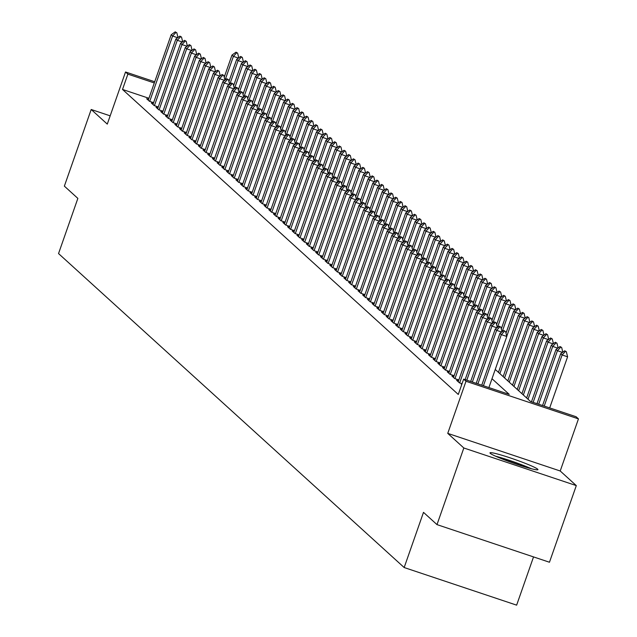 <?xml version="1.0" encoding="UTF-8"?>
<svg xmlns="http://www.w3.org/2000/svg" width="637" height="637" viewBox="0 0 637 637"><rect width="100%" height="100%" fill="white"/><g stroke="black" fill="none" stroke-linecap="round" stroke-linejoin="round"><path stroke-width="0.96" d="M537.668 469.182A25.408 1.959 19.3 0 0 512.451 458.648A25.408 1.959 19.3 0 0 489.98 452.851A25.408 1.959 19.3 0 0 490.251 453.321A25.408 1.959 19.3 0 0 515.476 463.847A25.408 1.959 19.3 0 0 537.939 469.644A25.408 1.959 19.3 0 0 537.668 469.182M495.244 369.452L530.517 401.501L576.119 416.749L578.46 418.883L465.997 381.268L463.648 379.134L509.242 394.383L492.003 378.72M560.218 470.99L447.747 433.375L463.832 447.986L436.998 524.617L549.46 562.24L576.302 485.601L560.218 470.99L578.46 418.883M533.535 556.913L516.639 605.15L404.169 567.535L58.54 253.566L77.857 198.394L64.361 186.131L91.195 109.492L107.279 124.104L125.529 71.989L154.727 81.759M463.832 447.986L576.302 485.601M110.169 115.838L91.195 109.492M461.706 384.684L461.299 384.549L461.642 384.867M458.497 380.918L456.602 380.289L459.42 382.845L462.04 383.721M453.807 376.658L451.912 376.021L454.722 378.577L458.839 379.955M449.109 372.39L447.214 371.753L450.033 374.317L454.141 375.687M444.411 368.122L442.516 367.493L445.335 370.049L449.443 371.427M439.713 363.854L437.818 363.225L440.637 365.781L444.745 367.159M435.015 359.594L433.12 358.957L435.939 361.513L440.056 362.891M430.325 355.327L428.43 354.69L431.249 357.253L435.358 358.623M425.627 351.059L423.732 350.43L426.551 352.986L430.66 354.363M420.93 346.791L419.035 346.162L421.853 348.718L425.962 350.095M416.232 342.531L414.337 341.894L417.155 344.458L421.272 345.827M411.542 338.263L409.647 337.626L412.457 340.19L416.574 341.567M406.844 333.995L404.949 333.366L407.768 335.922L411.876 337.299M402.146 329.727L400.251 329.098L403.07 331.654L407.178 333.032M397.448 325.467L395.553 324.83L398.372 327.394L402.48 328.764M392.75 321.199L390.855 320.562L393.674 323.126L397.791 324.504M388.06 316.931L386.165 316.302L388.976 318.858L393.093 320.236M383.363 312.671L381.467 312.034L384.286 314.59L388.395 315.968M378.665 308.404L376.77 307.767L379.588 310.33L383.697 311.7M373.967 304.136L372.072 303.499L374.89 306.063L378.999 307.44M369.269 299.868L367.374 299.239L370.193 301.795L374.309 303.172M364.579 295.608L362.684 294.971L365.503 297.527L369.611 298.904M359.881 291.34L357.986 290.703L360.805 293.267L364.913 294.636M355.183 287.072L353.288 286.435L356.107 288.999L360.216 290.376M350.485 282.804L348.59 282.175L351.409 284.731L355.526 286.109M345.795 278.544L343.9 277.907L346.711 280.463L350.828 281.841M341.098 274.276L339.202 273.639L342.021 276.203L346.13 277.573M336.4 270.008L334.505 269.379L337.323 271.935L341.432 273.313M331.702 265.74L329.807 265.111L332.625 267.667L336.734 269.045M327.004 261.481L325.109 260.844L327.928 263.399L332.044 264.777M322.314 257.213L320.419 256.576L323.238 259.14L327.346 260.509M317.616 252.945L315.721 252.316L318.54 254.872L322.648 256.249M312.918 248.677L311.023 248.048L313.842 250.604L317.951 251.981M308.22 244.417L306.325 243.78L309.144 246.344L313.261 247.713M303.531 240.149L301.635 239.512L304.446 242.076L308.563 243.453M298.833 235.881L296.938 235.252L299.756 237.808L303.865 239.186M294.135 231.613L292.24 230.984L295.058 233.54L299.167 234.918M289.437 227.353L287.542 226.716L290.361 229.28L294.469 230.65M284.739 223.085L282.844 222.448L285.663 225.012L289.779 226.39M280.049 218.817L278.154 218.188L280.965 220.744L285.081 222.122M275.351 214.558L273.456 213.921L276.275 216.476L280.384 217.854M270.653 210.29L268.758 209.653L271.577 212.217L275.686 213.586M265.955 206.022L264.06 205.385L266.879 207.949L270.988 209.326M261.258 201.754L259.363 201.125L262.181 203.681L266.298 205.058M256.568 197.494L254.673 196.857L257.491 199.413L261.6 200.79M251.87 193.226L249.975 192.589L252.793 195.153L256.902 196.522M247.172 188.958L245.277 188.321L248.096 190.885L252.204 192.263M242.474 184.69L240.579 184.061L243.398 186.617L247.514 187.995M237.784 180.43L235.889 179.793L238.7 182.349L242.816 183.727M233.086 176.162L231.191 175.525L234.01 178.089L238.119 179.459M228.388 171.894L226.493 171.265L229.312 173.821L233.421 175.199M223.691 167.627L221.795 166.998L224.614 169.553L228.723 170.931M218.993 163.367L217.098 162.73L219.916 165.294L224.033 166.663M214.303 159.099L212.408 158.462L215.226 161.026L219.335 162.395M209.605 154.831L207.71 154.202L210.528 156.758L214.637 158.135M204.907 150.563L203.012 149.934L205.831 152.49L209.939 153.867M200.209 146.303L198.314 145.666L201.133 148.23L205.249 149.599M195.519 142.035L193.624 141.398L196.435 143.962L200.551 145.34M190.821 137.767L188.926 137.138L191.745 139.694L195.854 141.072M186.123 133.499L184.228 132.87L187.047 135.426L191.156 136.804M181.426 129.239L179.53 128.602L182.349 131.166L186.458 132.536M176.728 124.971L174.833 124.334L177.651 126.898L181.768 128.276M172.038 120.704L170.143 120.075L172.961 122.63L177.07 124.008M167.34 116.444L165.445 115.807L168.264 118.363L172.372 119.74M162.642 112.176L160.747 111.539L163.566 114.103L167.674 115.472M157.944 107.908L156.049 107.271L158.868 109.835L162.984 111.212M153.246 103.64L151.359 103.011L154.17 105.567L158.287 106.944M148.931 98.289L122.511 89.451L458.282 394.462L463.648 379.134M148.556 99.38L146.661 98.743L149.48 101.299L153.589 102.676M447.747 433.375L465.997 381.268M122.511 89.451L127.878 74.123L125.529 71.989M436.998 524.617L423.494 512.355L404.169 567.535M154.305 82.961L127.878 74.123M177.667 37.726L172.595 36.03L149.711 101.379M175.215 31.85L176.831 32.798L175.215 31.85L171.186 34.756L148.262 100.2M175.916 32.487L172.595 36.03L171.186 34.756M177.978 37.503L176.831 32.798M238.461 58.063L233.389 56.367L231.979 55.085L224.224 77.228M237.625 53.126L236.008 52.186L237.625 53.126L238.771 57.84M225.092 80.055L233.389 56.367L236.709 52.823M231.979 55.085L236.008 52.186M497.808 457.167A21.992 1.696 -160.7 0 1 500.101 457.78A21.992 1.696 -160.7 0 1 529.14 468.139M531.393 468.736A25.249 1.951 19.3 0 0 498.174 456.896A25.249 1.951 19.3 0 0 495.666 456.227M182.365 41.994L177.293 40.298L154.409 105.646M179.913 36.118L181.521 37.057L179.913 36.118L175.884 39.016L152.96 104.468M180.613 36.755L177.293 40.298L175.884 39.016M182.676 41.771L181.521 37.057M187.063 46.262L181.983 44.566L159.099 109.914M184.603 40.378L186.219 41.325L184.603 40.378L180.574 43.284L157.657 108.736M185.311 41.023L181.983 44.566L180.574 43.284M187.374 46.039L186.219 41.325M191.761 50.53L186.681 48.826L163.797 114.174M189.3 44.646L190.917 45.593L189.3 44.646L185.271 47.552L162.355 112.996M190.009 45.291L186.681 48.826L185.271 47.552M192.063 50.307L190.917 45.593M196.451 54.79L191.379 53.094L168.494 118.442M193.998 48.914L195.615 49.861L193.998 48.914L189.969 51.812L167.053 117.264M194.699 49.551L191.379 53.094L189.969 51.812M196.761 54.567L195.615 49.861M243.159 62.33L238.079 60.634L236.677 59.352L228.922 81.496M242.315 57.394L240.698 56.446L242.315 57.394L243.469 62.108M229.782 84.323L238.079 60.634L241.407 57.091M236.677 59.352L240.698 56.446M247.857 66.598L242.777 64.894L241.367 63.62L233.612 85.756M247.013 61.662L245.396 60.714L247.013 61.662L248.159 66.375M234.48 88.591L242.777 64.894L246.105 61.351M241.367 63.62L245.396 60.714M252.547 70.858L247.475 69.162L246.065 67.88L238.31 90.024M251.711 65.93L250.094 64.982L251.711 65.93L252.857 70.635M239.178 92.859L247.475 69.162L250.795 65.619M246.065 67.88L250.094 64.982M257.244 75.126L252.172 73.43L250.763 72.148L243.008 94.292M256.408 70.189L254.792 69.25L256.408 70.189L257.555 74.903M243.875 97.119L252.172 73.43L255.493 69.887M250.763 72.148L254.792 69.25M201.149 59.058L196.077 57.362L173.192 122.71M198.696 53.182L200.313 54.121L198.696 53.182L194.667 56.08L171.743 121.532M199.397 53.819L196.077 57.362L194.667 56.08M201.459 58.835L200.313 54.121M261.942 79.394L256.87 77.698L255.461 76.416L247.705 98.56M261.098 74.457L259.482 73.51L261.098 74.457L262.253 79.171M248.573 101.387L256.87 77.698L260.191 74.155M255.461 76.416L259.482 73.51M205.847 63.326L200.774 61.63L177.89 126.978M203.386 57.441L205.003 58.389L203.386 57.441L199.365 60.348L176.441 125.8M204.095 58.086L200.774 61.63L199.365 60.348M206.157 63.103L205.003 58.389M266.64 83.662L261.56 81.958L260.151 80.684L252.403 102.82M265.796 78.725L264.18 77.778L265.796 78.725L266.951 83.439M253.263 105.654L261.56 81.958L264.888 78.415M260.151 80.684L264.18 77.778M210.544 67.594L205.464 65.89L182.58 131.238M208.084 61.709L209.7 62.657L208.084 61.709L204.055 64.616L181.139 130.059M208.793 62.354L205.464 65.89L204.055 64.616M210.855 67.371L209.7 62.657M271.338 87.922L266.258 86.226L264.849 84.944L257.093 107.088M270.494 82.985L268.878 82.046L270.494 82.985L271.641 87.699M257.961 109.914L266.258 86.226L269.578 82.683M264.849 84.944L268.878 82.046M215.234 71.854L210.162 70.158L187.278 135.506M212.782 65.977L214.398 66.925L212.782 65.977L208.753 68.876L185.837 134.327M213.483 66.614L210.162 70.158L208.753 68.876M215.545 71.631L214.398 66.925M276.028 92.19L270.956 90.494L269.547 89.212L261.791 111.356M275.192 87.253L273.576 86.314L275.192 87.253L276.339 91.967M262.659 114.182L270.956 90.494L274.276 86.951M269.547 89.212L273.576 86.314M219.932 76.121L214.86 74.425L191.976 139.774M217.48 70.245L219.096 71.185L217.48 70.245L213.451 73.144L190.527 138.595M218.18 70.882L214.86 74.425L213.451 73.144M220.243 75.899L219.096 71.185M280.726 96.458L275.654 94.762L274.244 93.48L266.489 115.623M279.89 91.521L278.273 90.573L279.89 91.521L281.036 96.235M267.357 118.45L275.654 94.762L278.974 91.218M274.244 93.48L278.273 90.573M224.63 80.389L219.558 78.693L196.674 144.042M222.178 74.505L223.794 75.453L222.178 74.505L218.149 77.411L195.225 142.863M222.878 75.15L219.558 78.693L218.149 77.411M224.941 80.166L223.794 75.453M285.424 100.718L280.344 99.022L278.942 97.748L271.187 119.883M284.58 95.789L282.963 94.841L284.58 95.789L285.734 100.495M272.055 122.718L280.344 99.022L283.672 95.478M278.942 97.748L282.963 94.841M229.328 84.657L224.248 82.953L201.364 148.302M226.868 78.773L228.484 79.721L226.868 78.773L222.846 81.679L199.922 147.123M227.576 79.41L224.248 82.953L222.846 81.679M229.638 84.434L228.484 79.721M290.122 104.986L285.042 103.29L283.632 102.008L275.885 124.151M289.278 100.049L287.661 99.109L289.278 100.049L290.432 104.763M276.745 126.978L285.042 103.29L288.37 99.746M283.632 102.008L287.661 99.109M234.026 88.917L228.946 87.221L206.062 152.569M231.565 83.041L233.182 83.988L231.565 83.041L227.536 85.939L204.62 151.391M232.274 83.678L228.946 87.221L227.536 85.939M234.328 88.694L233.182 83.988M294.812 109.253L289.739 107.557L288.33 106.275L280.575 128.419M293.976 104.317L292.359 103.377L293.976 104.317L295.122 109.031M281.443 131.246L289.739 107.557L293.06 104.014M288.33 106.275L292.359 103.377M238.716 93.185L233.644 91.489L210.759 156.837M236.263 87.309L237.88 88.248L236.263 87.309L232.234 90.207L209.318 155.659M236.964 87.946L233.644 91.489L232.234 90.207M239.026 92.962L237.88 88.248M299.509 113.521L294.437 111.825L293.028 110.543L285.272 132.687M298.673 108.585L297.057 107.637L298.673 108.585L299.82 113.298M286.14 135.514L294.437 111.825L297.758 108.282M293.028 110.543L297.057 107.637M243.414 97.453L238.342 95.757L215.457 161.105M240.961 91.569L242.578 92.516L240.961 91.569L236.932 94.475L214.008 159.927M241.662 92.214L238.342 95.757L236.932 94.475M243.724 97.23L242.578 92.516M304.207 117.781L299.135 116.085L297.726 114.811L289.97 136.947M303.363 112.853L301.747 111.905L303.363 112.853L304.518 117.558M290.838 139.782L299.135 116.085L302.456 112.542M297.726 114.811L301.747 111.905M248.112 101.721L243.039 100.017L220.155 165.365M245.651 95.837L247.267 96.784L245.651 95.837L241.63 98.743L218.706 164.187M246.36 96.474L243.039 100.017L241.63 98.743M248.422 101.498L247.267 96.784M308.905 122.049L303.825 120.353L302.416 119.071L294.668 141.215M308.061 117.112L306.445 116.173L308.061 117.112L309.216 121.826M295.528 144.042L303.825 120.353L307.153 116.81M302.416 119.071L306.445 116.173M252.809 105.981L247.729 104.285L224.845 169.633M250.349 100.105L251.965 101.044L250.349 100.105L246.32 103.003L223.404 168.455M251.058 100.742L247.729 104.285L246.32 103.003M253.12 105.758L251.965 101.044M313.603 126.317L308.523 124.621L307.114 123.339L299.358 145.483M312.759 121.38L311.143 120.433L312.759 121.38L313.906 126.094M300.226 148.31L308.523 124.621L311.851 121.078M307.114 123.339L311.143 120.433M257.507 110.249L252.427 108.553L229.543 173.901M255.047 104.372L256.663 105.312L255.047 104.372L251.018 107.271L228.102 172.723M255.748 105.009L252.427 108.553L251.018 107.271M257.81 110.026L256.663 105.312M318.293 130.585L313.221 128.881L311.812 127.607L304.056 149.751M317.457 125.648L315.841 124.701L317.457 125.648L318.604 130.362M304.924 152.577L313.221 128.881L316.541 125.346M311.812 127.607L315.841 124.701M262.197 114.517L257.125 112.821L234.241 178.161M259.745 108.632L261.361 109.58L259.745 108.632L255.716 111.539L232.8 176.982M260.445 109.277L257.125 112.821L255.716 111.539M262.508 114.294L261.361 109.58M322.991 134.845L317.919 133.149L316.509 131.867L308.754 154.011M322.155 129.916L320.538 128.969L322.155 129.916L323.301 134.622M309.622 156.845L317.919 133.149L321.239 129.606M316.509 131.867L320.538 128.969M266.895 118.777L261.823 117.081L238.939 182.429M264.443 112.9L266.059 113.848L264.443 112.9L260.414 115.807L237.49 181.25M265.143 113.537L261.823 117.081L260.414 115.807M267.206 118.554L266.059 113.848M327.689 139.113L322.617 137.417L321.207 136.135L313.452 158.279M326.845 134.176L325.228 133.237L326.845 134.176L327.999 138.89M314.32 161.105L322.617 137.417L325.937 133.874M321.207 136.135L325.228 133.237M271.593 123.045L266.513 121.349L243.629 186.697M269.132 117.168L270.749 118.108L269.132 117.168L265.111 120.067L242.187 185.518M269.841 117.805L266.513 121.349L265.111 120.067M271.903 122.822L270.749 118.108M332.387 143.381L327.307 141.685L325.897 140.403L318.15 162.546M331.543 138.444L329.926 137.496L331.543 138.444L332.697 143.158M319.01 165.373L327.307 141.685L330.635 138.141M325.897 140.403L329.926 137.496M276.291 127.312L271.211 125.616L248.326 190.965M273.83 121.436L275.447 122.376L273.83 121.436L269.801 124.334L246.885 189.786M274.539 122.073L271.211 125.616L269.801 124.334M276.601 127.089L275.447 122.376M337.077 147.649L332.004 145.945L330.595 144.671L322.84 166.806M336.24 142.712L334.624 141.764L336.24 142.712L337.387 147.426M323.707 169.641L332.004 145.945L335.325 142.409M330.595 144.671L334.624 141.764M280.981 131.58L275.909 129.884L253.024 195.225M278.528 125.696L280.145 126.644L278.528 125.696L274.499 128.602L251.583 194.046M279.229 126.341L275.909 129.884L274.499 128.602M281.291 131.357L280.145 126.644M341.774 151.909L336.702 150.213L335.293 148.931L327.537 171.074M340.938 146.98L339.322 146.032L340.938 146.98L342.085 151.686M328.405 173.909L336.702 150.213L340.023 146.669M335.293 148.931L339.322 146.032M285.679 135.84L280.606 134.144L257.722 199.492M283.226 129.964L284.843 130.911L283.226 129.964L279.197 132.87L256.273 198.314M283.927 130.601L280.606 134.144L279.197 132.87M285.989 135.617L284.843 130.911M346.472 156.176L341.4 154.48L339.991 153.198L332.235 175.342M345.636 151.24L344.02 150.3L345.636 151.24L346.783 155.954M333.103 178.169L341.4 154.48L344.721 150.937M339.991 153.198L344.02 150.3M290.376 140.108L285.304 138.412L262.42 203.76M287.916 134.232L289.532 135.171L287.916 134.232L283.895 137.13L260.971 202.582M288.625 134.869L285.304 138.412L283.895 137.13M290.687 139.885L289.532 135.171M351.17 160.444L346.09 158.748L344.681 157.466L336.933 179.61M350.326 155.508L348.71 154.56L350.326 155.508L351.481 160.221M337.793 182.437L346.09 158.748L349.418 155.205M344.681 157.466L348.71 154.56M295.074 144.376L289.994 142.68L267.11 208.028M292.614 138.492L294.23 139.439L292.614 138.492L288.585 141.398L265.669 206.85M293.323 139.137L289.994 142.68L288.585 141.398M295.385 144.153L294.23 139.439M299.772 148.644L294.692 146.94L271.808 212.288M297.312 142.76L298.928 143.707L297.312 142.76L293.283 145.666L270.367 211.11M298.02 143.405L294.692 146.94L293.283 145.666M300.075 148.421L298.928 143.707M304.462 152.904L299.39 151.208L276.506 216.556M302.01 147.028L303.626 147.975L302.01 147.028L297.981 149.926L275.065 215.378M302.71 147.665L299.39 151.208L297.981 149.926M304.773 152.681L303.626 147.975M355.868 164.712L350.788 163.008L349.379 161.734L341.623 183.87M355.024 159.776L353.408 158.828L355.024 159.776L356.171 164.489M342.491 186.705L350.788 163.008L354.116 159.465M349.379 161.734L353.408 158.828M360.558 168.972L355.486 167.276L354.076 165.994L346.321 188.138M359.722 164.043L358.105 163.096L359.722 164.043L360.868 168.749M347.189 190.973L355.486 167.276L358.806 163.733M354.076 165.994L358.105 163.096M365.256 173.24L360.184 171.544L358.774 170.262L351.019 192.406M364.42 168.303L362.803 167.364L364.42 168.303L365.566 173.017M351.887 195.233L360.184 171.544L363.504 168.001M358.774 170.262L362.803 167.364M309.16 157.172L304.088 155.476L281.204 220.824M306.708 151.295L308.324 152.235L306.708 151.295L302.679 154.194L279.754 219.646M307.408 151.932L304.088 155.476L302.679 154.194M309.471 156.949L308.324 152.235M369.954 177.508L364.882 175.812L363.472 174.53L355.717 196.674M369.11 172.571L367.493 171.624L369.11 172.571L370.264 177.285M356.585 199.5L364.882 175.812L368.202 172.269M363.472 174.53L367.493 171.624M313.858 161.44L308.786 159.744L285.894 225.092M311.397 155.555L313.014 156.503L311.397 155.555L307.376 158.462L284.452 223.913M312.106 156.2L308.786 159.744L307.376 158.462M314.168 161.217L313.014 156.503M374.652 181.776L369.571 180.072L368.162 178.798L360.415 200.934M373.808 176.839L372.191 175.892L373.808 176.839L374.962 181.553M361.275 203.768L369.571 180.072L372.9 176.529M368.162 178.798L372.191 175.892M318.556 165.708L313.476 164.004L290.591 229.352M316.095 159.823L317.712 160.771L316.095 159.823L312.066 162.73L289.15 228.173M316.804 160.468L313.476 164.004L312.066 162.73M318.866 165.485L317.712 160.771M379.349 186.036L374.269 184.34L372.86 183.058L365.105 205.202M378.505 181.099L376.889 180.16L378.505 181.099L379.652 185.813M365.972 208.028L374.269 184.34L377.59 180.797M372.86 183.058L376.889 180.16M323.246 169.968L318.174 168.272L295.289 233.62M320.793 164.091L322.41 165.039L320.793 164.091L316.764 166.99L293.848 232.441M321.494 164.728L318.174 168.272L316.764 166.99M323.556 169.745L322.41 165.039M384.039 190.304L378.967 188.608L377.558 187.326L369.802 209.469M383.203 185.367L381.587 184.427L383.203 185.367L384.35 190.081M370.67 212.296L378.967 188.608L382.288 185.064M377.558 187.326L381.587 184.427M327.944 174.235L322.871 172.539L299.987 237.888M325.491 168.359L327.107 169.299L325.491 168.359L321.462 171.257L298.538 236.709M326.192 168.996L322.871 172.539L321.462 171.257M328.254 174.012L327.107 169.299M388.737 194.572L383.665 192.876L382.256 191.594L374.5 213.737M387.901 189.635L386.285 188.687L387.901 189.635L389.048 194.349M375.368 216.564L383.665 192.876L386.985 189.332M382.256 191.594L386.285 188.687M332.641 178.503L327.569 176.807L304.685 242.156M330.189 172.619L331.805 173.567L330.189 172.619L326.16 175.525L303.236 240.977M330.89 173.264L327.569 176.807L326.16 175.525M332.952 178.28L331.805 173.567M393.435 198.832L388.355 197.136L386.954 195.862L379.198 217.997M392.591 193.903L390.975 192.955L392.591 193.903L393.746 198.609M380.058 220.832L388.355 197.136L391.683 193.592M386.954 195.862L390.975 192.955M337.339 182.771L332.259 181.067L309.375 246.415M334.879 176.887L336.495 177.834L334.879 176.887L330.858 179.793L307.934 245.237M335.588 177.524L332.259 181.067L330.858 179.793M337.65 182.548L336.495 177.834M398.133 203.099L393.053 201.403L391.644 200.122L383.896 222.265M397.289 198.163L395.673 197.223L397.289 198.163L398.436 202.877M384.756 225.092L393.053 201.403L396.381 197.86M391.644 200.122L395.673 197.223M342.037 187.031L336.957 185.335L314.073 250.683M339.577 181.155L341.193 182.102L339.577 181.155L335.548 184.053L312.632 249.505M340.285 181.792L336.957 185.335L335.548 184.053M342.34 186.808L341.193 182.102M402.823 207.367L397.751 205.671L396.341 204.389L388.586 226.533M401.987 202.431L400.37 201.491L401.987 202.431L403.133 207.144M389.454 229.36L397.751 205.671L401.071 202.128M396.341 204.389L400.37 201.491M346.727 191.299L341.655 189.603L318.771 254.951M344.275 185.423L345.891 186.362L344.275 185.423L340.246 188.321L317.33 253.773M344.975 186.06L341.655 189.603L340.246 188.321M347.038 191.076L345.891 186.362M407.521 211.635L402.449 209.931L401.039 208.657L393.284 230.801M406.685 206.699L405.068 205.751L406.685 206.699L407.831 211.412M394.152 233.628L402.449 209.931L405.769 206.396M401.039 208.657L405.068 205.751M351.425 195.567L346.353 193.871L323.469 259.219M348.972 189.683L350.589 190.63L348.972 189.683L344.943 192.589L322.019 258.041M349.673 190.328L346.353 193.871L344.943 192.589M351.735 195.344L350.589 190.63M412.219 215.895L407.147 214.199L405.737 212.925L397.982 235.061M411.375 210.966L409.758 210.019L411.375 210.966L412.529 215.672M398.85 237.896L407.147 214.199L410.467 210.656M405.737 212.925L409.758 210.019M356.123 199.835L351.051 198.131L328.166 263.479M353.662 193.951L355.279 194.898L353.662 193.951L349.641 196.857L326.717 262.301M354.371 194.588L351.051 198.131L349.641 196.857M356.433 199.612L355.279 194.898M416.917 220.163L411.836 218.467L410.427 217.185L402.68 239.329M416.072 215.226L414.456 214.287L416.072 215.226L417.227 219.94M403.54 242.156L411.836 218.467L415.165 214.924M410.427 217.185L414.456 214.287M360.821 204.095L355.741 202.399L332.856 267.747M358.36 198.218L359.977 199.158L358.36 198.218L354.331 201.117L331.415 266.569M359.069 198.855L355.741 202.399L354.331 201.117M361.131 203.872L359.977 199.158M421.614 224.431L416.534 222.735L415.125 221.453L407.369 243.597M420.77 219.494L419.154 218.547L420.77 219.494L421.917 224.208M408.237 246.423L416.534 222.735L419.855 219.192M415.125 221.453L419.154 218.547M365.519 208.363L360.438 206.667L337.554 272.015M363.058 202.486L364.675 203.426L363.058 202.486L359.029 205.385L336.113 270.836M363.759 203.123L360.438 206.667L359.029 205.385M365.821 208.14L364.675 203.426M426.304 228.699L421.232 226.995L419.823 225.721L412.067 247.865M425.468 223.762L423.852 222.815L425.468 223.762L426.615 228.476M412.935 250.691L421.232 226.995L424.553 223.46M419.823 225.721L423.852 222.815M370.208 212.631L365.136 210.935L342.252 276.275M367.756 206.746L369.372 207.694L367.756 206.746L363.727 209.653L340.803 275.096M368.457 207.391L365.136 210.935L363.727 209.653M370.519 212.408L369.372 207.694M431.002 232.959L425.93 231.263L424.521 229.981L416.765 252.125M430.166 228.03L428.55 227.083L430.166 228.03L431.313 232.736M417.633 254.959L425.93 231.263L429.25 227.72M424.521 229.981L428.55 227.083M374.906 216.891L369.834 215.195L346.95 280.543M372.454 211.014L374.07 211.962L372.454 211.014L368.425 213.921L345.501 279.364M373.155 211.651L369.834 215.195L368.425 213.921M375.217 216.668L374.07 211.962M435.7 237.227L430.628 235.531L429.219 234.249L421.463 256.392M434.856 232.29L433.24 231.35L434.856 232.29L436.011 237.004M422.331 259.219L430.628 235.531L433.948 231.987M429.219 234.249L433.24 231.35M379.604 221.158L374.524 219.462L351.64 284.811M377.144 215.282L378.76 216.222L377.144 215.282L373.123 218.18L350.199 283.632M377.852 215.919L374.524 219.462L373.123 218.18M379.915 220.935L378.76 216.222M440.398 241.495L435.318 239.799L433.908 238.517L426.161 260.66M439.554 236.558L437.938 235.61L439.554 236.558L440.708 241.272M427.021 263.487L435.318 239.799L438.646 236.255M433.908 238.517L437.938 235.61M384.302 225.426L379.222 223.73L356.338 289.079M381.842 219.55L383.458 220.49L381.842 219.55L377.813 222.448L354.897 287.9M382.55 220.187L379.222 223.73L377.813 222.448M384.613 225.203L383.458 220.49M445.088 245.763L440.016 244.059L438.606 242.785L430.851 264.92M444.252 240.826L442.635 239.878L444.252 240.826L445.398 245.54M431.719 267.755L440.016 244.059L443.336 240.523M438.606 242.785L442.635 239.878M388.992 229.694L383.92 227.99L361.036 293.339M386.54 223.81L388.156 224.757L386.54 223.81L382.511 226.716L359.594 292.16M387.24 224.455L383.92 227.99L382.511 226.716M389.303 229.471L388.156 224.757M449.786 250.023L444.714 248.326L443.304 247.045L435.549 269.188M448.95 245.094L447.333 244.146L448.95 245.094L450.096 249.8M436.417 272.023L444.714 248.326L448.034 244.783M443.304 247.045L447.333 244.146M393.69 233.954L388.618 232.258L365.734 297.606M391.237 228.078L392.854 229.025L391.237 228.078L387.208 230.984L364.284 296.428M391.938 228.715L388.618 232.258L387.208 230.984M394 233.731L392.854 229.025M454.484 254.29L449.411 252.594L448.002 251.312L440.247 273.456M453.64 249.354L452.023 248.414L453.64 249.354L454.794 254.067M441.115 276.283L449.411 252.594L452.732 249.051M448.002 251.312L452.023 248.414M398.388 238.222L393.316 236.526L370.431 301.874M395.927 232.346L397.544 233.285L395.927 232.346L391.906 235.244L368.982 300.696M396.636 232.983L393.316 236.526L391.906 235.244M398.698 237.999L397.544 233.285M459.181 258.558L454.101 256.862L452.692 255.58L444.944 277.724M458.337 253.622L456.721 252.674L458.337 253.622L459.492 258.335M445.804 280.551L454.101 256.862L457.43 253.319M452.692 255.58L456.721 252.674M403.086 242.49L398.006 240.794L375.121 306.142M400.625 236.606L402.242 237.553L400.625 236.606L396.596 239.512L373.68 304.964M401.334 237.251L398.006 240.794L396.596 239.512M403.396 242.267L402.242 237.553M463.879 262.826L458.799 261.122L457.39 259.848L449.634 281.984M463.035 257.889L461.419 256.942L463.035 257.889L464.182 262.603M450.502 284.819L458.799 261.122L462.128 257.579M457.39 259.848L461.419 256.942M407.784 246.758L402.703 245.054L379.819 310.402M405.323 240.874L406.939 241.821L405.323 240.874L401.294 243.78L378.378 309.224M406.032 241.519L402.703 245.054L401.294 243.78M408.086 246.535L406.939 241.821M468.569 267.086L463.497 265.39L462.088 264.108L454.332 286.252M467.733 262.157L466.117 261.21L467.733 262.157L468.88 266.863M455.2 289.087L463.497 265.39L466.817 261.847M462.088 264.108L466.117 261.21M412.473 251.018L407.401 249.322L384.517 314.67M410.021 245.141L411.637 246.089L410.021 245.141L405.992 248.04L383.076 313.492M410.722 245.778L407.401 249.322L405.992 248.04M412.784 250.795L411.637 246.089M473.267 271.354L468.195 269.658L466.786 268.376L459.03 290.52M472.431 266.417L470.815 265.478L472.431 266.417L473.578 271.131M459.898 293.346L468.195 269.658L471.515 266.115M466.786 268.376L470.815 265.478M417.171 255.286L412.099 253.59L389.215 318.938M414.719 249.409L416.335 250.349L414.719 249.409L410.69 252.308L387.766 317.759M415.42 250.046L412.099 253.59L410.69 252.308M417.482 255.063L416.335 250.349M477.965 275.622L472.893 273.926L471.484 272.644L463.728 294.788M477.121 270.685L475.505 269.738L477.121 270.685L478.276 275.399M464.596 297.614L472.893 273.926L476.213 270.383M471.484 272.644L475.505 269.738M421.869 259.554L416.797 257.858L393.905 323.206M419.409 253.669L421.025 254.617L419.409 253.669L415.388 256.576L392.464 322.027M420.117 254.314L416.797 257.858L415.388 256.576M422.18 259.331L421.025 254.617M482.663 279.89L477.583 278.186L476.173 276.912L468.426 299.048M481.819 274.953L480.202 274.006L481.819 274.953L482.973 279.667M469.286 301.882L477.583 278.186L480.911 274.643M476.173 276.912L480.202 274.006M426.567 263.822L421.487 262.118L398.603 327.466M424.107 257.937L425.723 258.885L424.107 257.937L420.078 260.844L397.162 326.287M424.815 258.582L421.487 262.118L420.078 260.844M426.878 263.599L425.723 258.885M487.353 284.15L482.281 282.454L480.871 281.172L473.116 303.316M486.517 279.213L484.9 278.273L486.517 279.213L487.663 283.927M473.984 306.142L482.281 282.454L485.601 278.91M480.871 281.172L484.9 278.273M431.257 268.081L426.185 266.385L403.301 331.734M428.805 262.205L430.421 263.153L428.805 262.205L424.775 265.103L401.859 330.555M429.505 262.842L426.185 266.385L424.775 265.103M431.567 267.858L430.421 263.153M492.051 288.418L486.979 286.722L485.569 285.44L477.814 307.583M491.215 283.481L489.598 282.541L491.215 283.481L492.361 288.195M478.682 310.41L486.979 286.722L490.299 283.178M485.569 285.44L489.598 282.541M435.955 272.349L430.883 270.653L407.998 336.002M433.502 266.473L435.119 267.413L433.502 266.473L429.473 269.371L406.549 334.823M434.203 267.11L430.883 270.653L429.473 269.371M436.265 272.126L435.119 267.413M496.749 292.686L491.676 290.99L490.267 289.708L482.512 311.851M495.912 287.749L494.296 286.801L495.912 287.749L497.059 292.463M483.379 314.678L491.676 290.99L494.997 287.446M490.267 289.708L494.296 286.801M440.653 276.617L435.581 274.921L412.696 340.269M438.2 270.733L439.809 271.68L438.2 270.733L434.171 273.639L411.247 339.091M438.901 271.378L435.581 274.921L434.171 273.639M440.963 276.394L439.809 271.68M501.446 296.946L496.366 295.25L494.965 293.976L487.209 316.111M500.602 292.017L498.986 291.069L500.602 292.017L501.757 296.723M488.069 318.946L496.366 295.25L499.695 291.706M494.965 293.976L498.986 291.069M445.351 280.885L440.271 279.181L417.386 344.529M442.89 275.001L444.507 275.948L442.89 275.001L438.861 277.907L415.945 343.351M443.599 275.638L440.271 279.181L438.861 277.907M445.661 280.662L444.507 275.948M506.144 301.213L501.064 299.517L499.655 298.235L491.899 320.379M505.3 296.277L503.684 295.337L505.3 296.277L506.447 300.99M492.767 323.206L501.064 299.517L504.393 295.974M499.655 298.235L503.684 295.337M450.048 285.145L444.968 283.449L422.084 348.797M447.588 279.269L449.204 280.216L447.588 279.269L443.559 282.167L420.643 347.619M448.297 279.906L444.968 283.449L443.559 282.167M450.351 284.922L449.204 280.216M510.834 305.481L505.762 303.785L504.353 302.503L496.597 324.647M509.998 300.545L508.382 299.605L509.998 300.545L511.145 305.258M497.465 327.474L505.762 303.785L509.082 300.242M504.353 302.503L508.382 299.605M454.738 289.413L449.666 287.717L426.782 353.065M452.286 283.537L453.902 284.476L452.286 283.537L448.257 286.435L425.341 351.887M452.987 284.174L449.666 287.717L448.257 286.435M455.049 289.19L453.902 284.476M515.532 309.749L510.46 308.045L509.051 306.771L501.295 328.915M514.696 304.812L513.08 303.865L514.696 304.812L515.843 309.526M502.163 331.742L510.46 308.045L513.78 304.51M509.051 306.771L513.08 303.865M459.436 293.681L454.364 291.985L431.48 357.333M456.984 287.797L458.6 288.744L456.984 287.797L452.955 290.703L430.031 356.155M457.684 288.442L454.364 291.985L452.955 290.703M459.747 293.458L458.6 288.744M520.23 314.009L515.158 312.313L513.748 311.039L505.993 333.175M519.386 309.08L517.77 308.133L519.386 309.08L520.54 313.786M506.757 336.304L515.158 312.313L518.478 308.77M513.748 311.039L517.77 308.133M464.134 297.949L459.062 296.245L436.178 361.593M461.674 292.065L463.29 293.012L461.674 292.065L457.653 294.971L434.729 360.415M462.382 292.702L459.062 296.245L457.653 294.971M464.445 297.726L463.29 293.012M524.928 318.277L519.848 316.581L518.438 315.299L498.452 372.374M524.084 313.34L522.467 312.401L524.084 313.34L525.238 318.054M499.862 373.648L519.848 316.581L523.176 313.038M518.438 315.299L522.467 312.401M468.832 302.209L463.752 300.513L440.868 365.861M466.372 296.332L467.988 297.272L466.372 296.332L462.343 299.231L439.426 364.683M467.08 296.969L463.752 300.513L462.343 299.231M469.143 301.986L467.988 297.272M529.626 322.545L524.546 320.849L523.136 319.567L503.15 376.634M528.782 317.608L527.165 316.661L528.782 317.608L529.928 322.322M504.56 377.916L524.546 320.849L527.866 317.306M523.136 319.567L527.165 316.661M473.53 306.477L468.45 304.781L445.566 370.129M471.069 300.6L472.686 301.54L471.069 300.6L467.04 303.499L444.124 368.95M471.77 301.237L468.45 304.781L467.04 303.499M473.832 306.254L472.686 301.54M534.316 326.813L529.243 325.109L527.834 323.835L507.848 380.902M533.48 321.876L531.863 320.929L533.48 321.876L534.626 326.59M509.258 382.184L529.243 325.109L532.564 321.574M527.834 323.835L531.863 320.929M478.22 310.745L473.148 309.049L450.263 374.389M475.767 304.86L477.384 305.808L475.767 304.86L471.738 307.767L448.814 373.21M476.468 305.505L473.148 309.049L471.738 307.767M478.53 310.522L477.384 305.808M539.013 331.073L533.941 329.377L532.532 328.095L512.546 385.17M538.177 326.144L536.561 325.196L538.177 326.144L539.324 330.85M513.955 386.452L533.941 329.377L537.262 325.833M532.532 328.095L536.561 325.196M482.918 315.004L477.846 313.308L454.961 378.657M480.465 309.128L482.082 310.076L480.465 309.128L476.436 312.034L453.512 377.478M481.166 309.765L477.846 313.308L476.436 312.034M483.228 314.782L482.082 310.076M543.711 335.341L538.631 333.645L537.23 332.363L517.244 389.438M542.867 330.404L541.251 329.464L542.867 330.404L544.022 335.118M518.653 390.712L538.631 333.645L541.96 330.101M537.23 332.363L541.251 329.464M487.616 319.272L482.535 317.576L459.651 382.925M485.155 313.396L486.772 314.336L485.155 313.396L481.134 316.294L458.21 381.746M485.864 314.033L482.535 317.576L481.134 316.294M487.926 319.049L486.772 314.336M548.409 339.609L543.329 337.913L541.92 336.631L521.934 393.698M547.565 334.672L545.949 333.724L547.565 334.672L548.72 339.386M523.343 394.98L543.329 337.913L546.657 334.369M541.92 336.631L545.949 333.724M492.313 323.54L487.233 321.844L466.802 380.185M489.853 317.664L491.469 318.604L489.853 317.664L485.824 320.562L465.137 379.628M490.562 318.301L487.233 321.844L485.824 320.562M492.616 323.317L491.469 318.604M553.099 343.876L548.027 342.173L546.618 340.899L526.632 397.966M552.263 338.94L550.647 337.992L552.263 338.94L553.41 343.654M528.041 399.248L548.027 342.173L551.347 338.637M546.618 340.899L550.647 337.992M497.003 327.808L491.931 326.104L472.343 382.041M494.551 321.924L496.167 322.871L494.551 321.924L490.522 324.83L470.679 381.483M495.252 322.569L491.931 326.104L490.522 324.83M497.314 327.585L496.167 322.871M557.797 348.136L552.725 346.44L551.316 345.158L531.473 401.82M556.961 343.208L555.345 342.26L556.961 343.208L558.108 347.913M533.137 402.377L552.725 346.44L556.045 342.897M551.316 345.158L555.345 342.26M501.701 332.068L496.629 330.372L477.885 383.896M499.249 326.192L500.865 327.139L499.249 326.192L495.22 329.098L476.221 383.339M499.949 326.829L496.629 330.372L495.22 329.098M502.012 331.845L500.865 327.139M562.495 352.404L557.423 350.708L556.013 349.426L537.015 403.667M561.651 347.468L560.034 346.528L561.651 347.468L562.805 352.181M538.679 404.224L557.423 350.708L560.743 347.165M556.013 349.426L560.034 346.528M504.647 331.097L503.939 330.46L504.647 331.097L501.327 334.64L506.797 336.471L488.898 387.575M481.763 385.194L499.918 333.358L501.327 334.64L483.427 385.743M503.939 330.46L499.918 333.358M506.797 336.471L505.555 331.399M549.691 407.911L567.591 356.8L562.113 354.976L560.703 353.694L542.557 405.522M566.349 351.735L564.732 350.788L566.349 351.735L567.591 356.8M544.221 406.08L562.113 354.976L565.441 351.433M560.703 353.694L564.732 350.788"/></g></svg>
